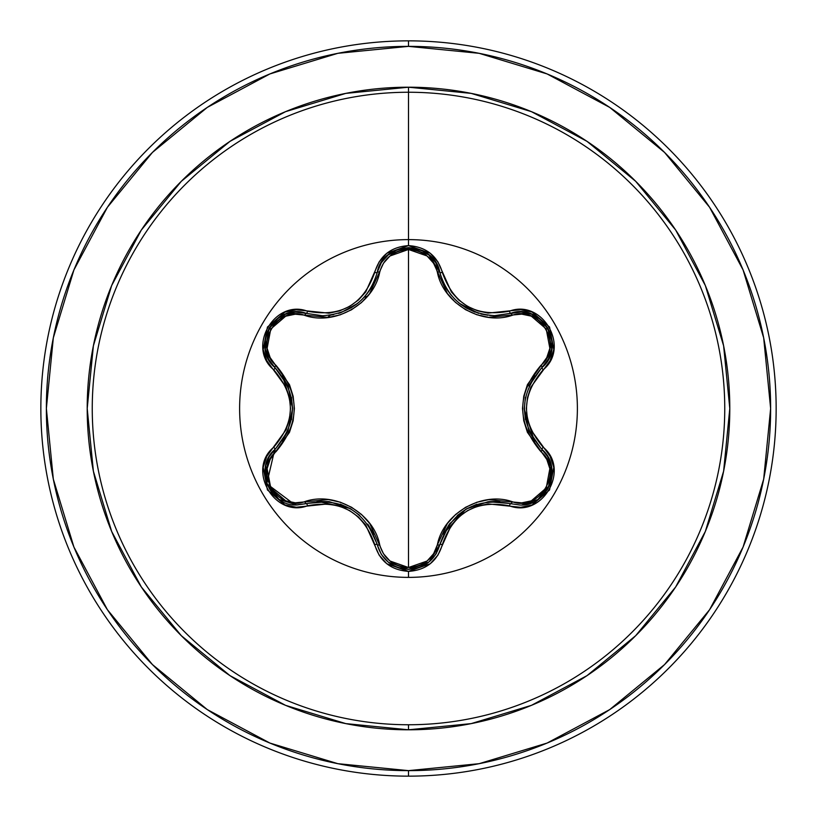<?xml version="1.0" encoding="UTF-8"?>
<svg xmlns="http://www.w3.org/2000/svg" width="817" height="817" viewBox="0 0 817 817"><rect width="100%" height="100%" fill="white"/><g stroke="black" fill="none" stroke-linecap="round" stroke-linejoin="round"><path stroke-width="1.23" d="M408.5 577.394L408.5 577.384A168.884 168.884 0 0 1 239.616 408.5A168.884 168.884 0 0 1 408.5 239.616L408.5 245.611L386.798 253.27L379.119 261.91L365.761 291.935L358.469 299.982L349.584 306.426L339.576 310.899L328.934 313.197L296.234 309.766L284.929 312.084L267.435 327.055L263.176 349.686L266.802 360.665L286.093 387.258L289.402 397.583L290.546 408.49L289.412 419.376L286.093 429.732L266.812 456.325L263.176 467.283L267.414 489.914L284.898 504.906L296.224 507.234L328.924 503.803L339.535 506.091L349.564 510.554L358.438 516.998L365.75 525.055L379.119 555.09L386.788 563.73L408.5 571.389L408.5 577.384A168.884 168.884 0 0 1 239.616 408.5A168.884 168.884 0 0 1 408.5 239.616A168.884 168.884 0 0 1 577.384 408.5A168.884 168.884 0 0 1 408.5 577.384L408.5 571.389C426.127 570.143 437.412 561.197 442.344 544.561A2.757 0.643 -166.6 0 0 439.832 544.612L435.88 554.13M443.131 282.171L446.889 289.249M447.011 289.443L448.717 291.975M455.774 300.125L459.379 303.281M459.562 303.424L455.866 300.217M460.533 304.179L466.058 307.886M466.681 308.244L475.024 312.145M466.824 308.336L478.711 313.371M478.527 313.32L459.593 303.454M448.799 292.098L447.032 289.473M439.903 272.684L440.812 275.983M545.031 452.761L541.988 449.462L547.809 456.836L551.271 465.67L549.872 484.624L537.943 499.514L521.869 504.977L537.943 499.514L547.227 489.883M548.166 488.26L551.404 479.477M551.608 478.435L551.802 468.601M551.659 467.641L551.271 465.639M551.25 465.567L547.788 456.795M547.666 456.591L545.082 452.832M428.659 562.27L435.522 554.682L428.629 562.3L408.531 569.347L429.078 561.933M429.16 561.871L439.832 544.612A2.757 0.858 13.4 0 1 437.35 544.898L433.602 553.752L427.077 561.034L408.5 567.529L389.954 561.003L383.449 553.712L369.703 523.431L361.533 514.485L351.545 507.255L340.311 502.2L328.424 499.575L295.264 502.802L285.705 500.811L270.774 488.025L267.108 468.682L270.161 459.389L289.473 432.336L293.14 420.806L294.406 408.551L293.16 396.306L289.504 384.715L270.161 357.621L267.118 348.338L270.754 329.026L285.674 316.199L295.254 314.198L328.363 317.435L340.199 314.831L351.453 309.806L361.451 302.596L369.662 293.62L383.449 263.278L389.954 255.997L408.5 249.471L408.5 567.529L408.5 249.471L427.077 255.966L433.602 263.248L447.369 293.507L455.529 302.443L465.496 309.663L476.73 314.708L488.597 317.333L521.736 314.137L531.295 316.138L546.205 328.945L549.851 348.287L546.787 357.58L527.435 384.633L523.768 396.184L522.492 408.449L523.748 420.704L527.404 432.316L546.787 459.42L549.841 468.692L546.226 488.015L531.316 500.852L521.736 502.863L488.658 499.657L476.842 502.261L465.598 507.286L455.61 514.485L447.399 523.442L437.35 544.898A2.757 0.858 -166.6 0 0 439.832 544.612L449.37 524.126M306.304 503.619L306.283 503.619A2.757 0.858 73.3 0 1 304.792 501.607C335.113 490.956 373.859 513.454 379.721 544.878C383.796 558.777 393.385 566.334 408.5 567.529C423.635 566.365 433.255 558.828 437.35 544.898C443.304 513.362 482.091 491.099 512.208 501.679C539.914 512.392 564.118 470.306 540.997 451.76C516.661 422.849 516.661 394.008 540.997 365.24C564.139 346.622 539.843 304.588 512.208 315.321C481.918 325.922 443.233 303.475 437.35 272.102C433.255 258.182 423.635 250.635 408.5 249.471C393.385 250.666 383.796 258.223 379.721 272.122C373.788 303.72 334.929 326.024 304.792 315.393C277.096 304.659 252.841 346.704 275.952 365.281C300.227 394.162 300.227 422.981 275.952 451.719A2.757 0.858 46.6 0 1 274.951 449.421A2.757 0.858 -133.4 0 0 275.952 451.719C252.821 470.367 277.157 512.371 304.792 501.607A2.757 0.858 -106.7 0 0 306.283 503.619L296.142 504.967M408.5 239.606L408.5 92.25A316.25 316.25 0 0 0 92.25 408.5A316.25 316.25 0 0 0 408.5 724.75A316.25 316.25 0 0 0 724.75 408.5A316.25 316.25 0 0 0 408.5 92.25L408.5 87.205A321.295 321.295 0 0 1 729.795 408.5A321.295 321.295 0 0 1 408.5 729.795L471.184 723.617L531.458 705.337L587.004 675.649L635.687 635.687L675.649 587.004L705.337 531.458L723.617 471.184L729.795 408.5L723.617 345.816L705.337 285.542L675.649 229.996L635.687 181.313L587.004 141.351L531.458 111.663L471.184 93.383L408.5 87.205L345.816 93.383L285.542 111.663L229.996 141.351L181.313 181.313L141.351 229.996L111.663 285.542L93.383 345.816L87.205 408.5L93.383 471.184L111.663 531.458L141.351 587.004L181.313 635.687L229.996 675.649L285.542 705.337L345.816 723.617L408.5 729.795L408.5 724.75L408.5 729.795A321.295 321.295 0 0 1 87.205 408.5A321.295 321.295 0 0 1 408.5 87.205L408.5 92.25A316.25 316.25 0 0 0 92.25 408.5A316.25 316.25 0 0 0 408.5 724.75A316.25 316.25 0 0 0 724.75 408.5A316.25 316.25 0 0 0 408.5 92.25L408.5 239.616A168.884 168.884 0 0 1 577.384 408.5A168.884 168.884 0 0 1 408.5 577.384M207.304 107.395L152.432 152.432L207.304 107.395L269.916 73.928L337.85 53.319L408.5 46.365A362.135 362.135 0 0 1 770.635 408.5A362.135 362.135 0 0 1 408.5 770.635L408.5 776.15A367.65 367.65 0 0 0 776.15 408.5A367.65 367.65 0 0 0 408.5 40.85L408.5 46.365L408.5 40.85A367.65 367.65 0 0 1 776.15 408.5A367.65 367.65 0 0 1 408.5 776.15A367.65 367.65 0 0 1 40.85 408.5A367.65 367.65 0 0 1 408.5 40.85A367.65 367.65 0 0 0 40.85 408.5A367.65 367.65 0 0 0 408.5 776.15L408.5 770.635A362.135 362.135 0 0 1 46.365 408.5A362.135 362.135 0 0 1 408.5 46.365L479.15 53.319L547.084 73.928L609.696 107.395L664.568 152.432L709.605 207.304L743.072 269.916L763.681 337.85L770.635 408.5L763.681 479.15L743.072 547.084L709.605 609.696L664.568 664.568L609.696 709.605L547.084 743.072L479.15 763.681L408.5 770.635L337.85 763.681L269.916 743.072L207.304 709.605L152.432 664.568L107.395 609.696L152.432 664.568M367.691 296.132L364.137 297.276L367.691 296.132M330.374 315.188L327.362 317.537L330.385 315.188M107.466 207.212L152.432 152.432M107.395 609.696L73.928 547.084L53.319 479.15L46.365 408.5L53.319 337.85L73.928 269.916L107.395 207.304M295.019 504.916L266.771 483.705L274.716 449.646M379.721 544.878A2.757 0.858 -13.3 0 1 377.229 544.592A2.757 0.858 166.7 0 0 379.721 544.878M349.87 508.378L317.895 501.434M439.74 545.01L439.475 546.011M436.625 552.854L435.675 554.447M427.628 563.066L408.623 569.347M388.371 562.239L408.531 569.347L397.624 567.437M388.32 562.208L382.673 556.306M381.192 554.12L377.321 544.959M465.761 509.287L443.784 533.409M439.842 544.592L439.832 544.612C435.257 559.941 424.83 568.183 408.531 569.347L388.422 562.29L381.468 554.569M512.208 501.679A2.757 0.858 -73.4 0 1 510.717 503.691A2.757 0.858 106.6 0 0 512.208 501.679M519.918 505.039L510.717 503.691C475.443 497.206 451.811 510.85 439.832 544.612A2.757 0.643 13.4 0 1 442.344 544.561C453.609 512.484 475.964 499.575 509.41 505.835A2.757 0.643 -73.4 0 1 510.717 503.691A2.757 0.643 106.6 0 0 509.41 505.835C542.406 518.366 570.583 469.612 543.193 447.256A2.757 0.643 133.3 0 0 541.988 449.462A2.757 0.858 -46.7 0 1 540.997 451.76A2.757 0.858 133.3 0 0 541.988 449.462C563.383 467.058 547.901 506.795 519.918 505.039L510.717 503.691M542.222 449.687L542.866 450.33M547.441 456.203L551.587 467.201M551.853 468.958L548.258 488.106M547.635 489.209L540.997 497.175M532.592 502.435L524.728 504.681M540.997 365.24A2.757 0.858 -133.3 0 1 541.988 367.538A2.757 0.858 46.7 0 0 540.997 365.24M524.32 409.337L534.287 440.496M531.55 314.137L521.123 311.982L510.717 313.309A2.757 0.858 -106.6 0 1 512.208 315.321A2.757 0.858 73.4 0 0 510.717 313.309L510.809 313.279M518.958 311.971L520.919 311.982M522.022 312.033L531.295 314.045M531.928 314.29L540.813 319.672M541.058 319.886L547.656 327.831M548.136 328.679L551.332 337.186M551.679 349.247L549.443 356.906M548.595 358.714L541.988 367.538L548.35 359.184L551.71 349.063L551.975 341.424M437.35 272.102A2.757 0.858 166.6 0 1 439.832 272.388A2.757 0.858 -13.4 0 0 437.35 272.102M442.16 279.833L443.417 282.815M445.275 286.501L447.726 290.535M449.36 292.864L451.699 295.815M454.16 298.532L454.763 299.145M480.978 313.994L487.953 315.27M489.557 315.433L494.602 315.658L521.195 311.982L531.642 314.177L547.798 328.077L551.72 349.012L548.37 359.143L541.988 367.538C518.683 394.866 518.683 422.175 541.988 449.462A2.757 0.643 -46.7 0 1 543.193 447.256C520.991 421.439 520.991 395.602 543.193 369.744A2.757 0.643 -133.3 0 1 541.988 367.538A2.757 0.643 46.7 0 0 543.193 369.744C570.562 347.46 542.478 298.644 509.41 311.165A2.757 0.643 73.4 0 0 510.717 313.309C541.222 301.82 567.182 346.949 541.988 367.538M376.984 273.419L377.229 272.429A2.757 0.858 -166.7 0 1 379.721 272.122A2.757 0.858 13.3 0 0 377.229 272.408L377.26 272.286M382.223 261.307L388.167 254.924M388.606 254.567L397.695 249.532M398.206 249.359L408.255 247.653M409.205 247.663L418.243 249.154M428.802 254.843L439.832 272.388L435.767 262.696L428.67 254.73L422.185 250.696M328.74 315.393L333.734 314.606M350.901 308.029L359.306 302.004M362.319 299.196L367.63 293.037M368.436 291.914L372.869 284.5M373.665 282.815L374.196 281.63M304.792 315.393A2.757 0.858 106.7 0 1 306.283 313.381A2.757 0.858 -73.3 0 0 304.792 315.393M275.952 365.281A2.757 0.858 -46.6 0 0 274.951 367.579A2.757 0.858 133.4 0 1 275.952 365.281M269.681 361.104L268.701 359.398M268.19 358.418L265.249 349.104L268.599 359.214L274.951 367.579L268.568 359.163L265.239 349.012L269.202 328.077L285.368 314.218L295.815 312.043L306.283 313.381L295.866 312.043L285.419 314.198L278.668 317.782M265.198 348.716L265.413 338.33M265.474 338.003L269.059 328.322M269.559 327.474L275.329 320.458M285.593 314.126L293.344 312.237M295.345 312.063L305.864 313.258M292.588 407.693L282.682 376.606M265.607 465.966L267.088 484.532L279.057 499.473L297.041 504.977L279.026 499.453L267.098 484.563L265.688 465.619L269.14 456.795L274.951 449.421L269.171 456.744L265.709 465.547M373.675 534.195L368.11 524.626M359.756 515.384L350.616 508.807L359.5 515.159M350.452 508.715L340.291 504.15M328.546 501.587L317.057 501.505M306.906 503.435L328.822 501.618M329.312 501.669L350.585 508.787M367.691 524.054L377.076 543.948M381.641 554.835L387.871 561.841M499.749 501.577L488.893 501.628M476.73 504.252L466.497 508.858L457.295 515.476M449.207 524.34L443.437 534.155M449.667 523.728L466.446 508.889L488.188 501.709L510.084 503.507M534.767 375.82L529.263 385.41M525.443 397.276L524.31 408.469M524.31 408.663L525.413 419.601M529.089 431.192L534.767 441.18M541.518 449.013L528.977 430.947M528.783 430.488L524.31 408.51L525.372 397.603M528.977 386.063L541.518 367.987M551.965 341.332L547.778 328.036L531.601 314.157M388.351 254.771L381.284 262.727L377.229 272.418L381.314 262.676L388.432 254.71L408.541 247.653L428.639 254.71L435.747 262.655L439.832 272.388C447.992 299.277 466.252 313.708 494.602 315.658L510.717 313.309A2.757 0.643 -106.6 0 1 509.41 311.165C475.994 317.445 453.639 304.537 442.344 272.439A2.757 0.643 166.6 0 1 439.832 272.388A2.757 0.643 -13.4 0 0 442.344 272.439C437.412 255.803 426.137 246.857 408.5 245.611C390.894 246.887 379.629 255.844 374.717 272.469A2.757 0.643 13.3 0 0 377.229 272.418L377.158 272.715M422.103 250.656L408.49 247.653L388.392 254.741M338.677 313.36L340.914 312.635M361.237 300.248L357.519 303.495L340.965 312.615L356.171 304.537M357.611 303.413L361.359 300.135M368.334 292.067L370.06 289.484M370.162 289.33L373.941 282.192M370.04 289.514L368.273 292.149M340.965 312.615L338.524 313.401M278.597 317.833L269.181 328.117L265.249 349.063M282.273 440.986L287.655 431.56M291.465 419.713L292.588 408.551L291.455 397.266M287.819 385.828L282.212 375.932M274.951 367.579A2.757 0.643 133.4 0 1 273.746 369.774C295.897 395.571 295.897 421.388 273.746 447.226A2.757 0.643 46.6 0 1 274.951 449.421A2.757 0.643 -133.4 0 0 273.746 447.226C246.397 469.54 274.532 518.315 307.59 505.764A2.757 0.643 -106.7 0 0 306.283 503.619L297.041 504.977C269.028 506.703 253.617 466.997 274.951 449.421C298.205 422.123 298.205 394.836 274.951 367.579C249.757 346.898 275.85 301.851 306.283 313.381A2.757 0.643 -73.3 0 0 307.59 311.236A2.757 0.643 106.7 0 1 306.283 313.381L322.449 315.75C350.861 313.769 369.121 299.318 377.229 272.418A2.757 0.643 -166.7 0 1 374.717 272.469C363.463 304.608 341.087 317.527 307.59 311.236C274.604 298.675 246.377 347.399 273.746 369.774A2.757 0.643 -46.6 0 0 274.951 367.579L287.931 386.084M288.125 386.533L292.588 408.48L287.941 430.906L275.431 448.972M408.531 569.347C392.221 568.172 381.794 559.921 377.229 544.582C365.219 510.737 341.567 497.083 306.283 503.619A2.757 0.643 73.3 0 1 307.59 505.764C341.046 499.453 363.422 512.371 374.717 544.531A2.757 0.643 -13.3 0 1 377.229 544.582A2.757 0.643 166.7 0 0 374.717 544.531C379.619 561.156 390.883 570.103 408.5 571.389L430.232 563.761L437.922 555.131L451.311 525.137L458.592 517.1L467.467 510.656L477.465 506.193L488.086 503.895L520.766 507.296L532.071 504.957L549.545 489.975L553.783 467.334L550.147 456.366L530.825 429.773L527.496 419.438L526.352 408.51L527.486 397.603L530.815 387.248L550.137 360.644L553.783 349.686L549.565 327.055L532.092 312.053L520.776 309.704L488.106 313.105L477.506 310.817L467.487 306.355L458.623 299.931L451.321 291.873L437.922 261.869L430.232 253.239L408.5 245.611L408.5 239.616M377.229 272.418C382.509 240.249 434.562 240.269 439.832 272.388"/></g></svg>
